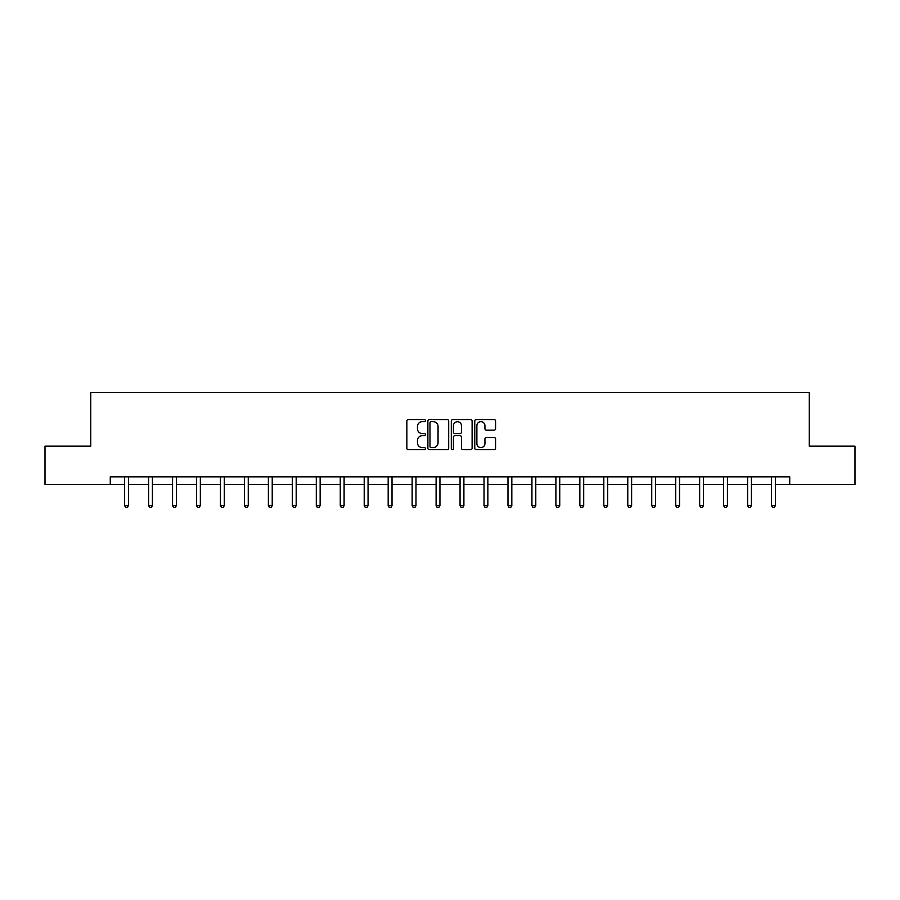 <?xml version="1.0" encoding="UTF-8"?>
<svg xmlns="http://www.w3.org/2000/svg" width="900" height="900" viewBox="0 0 900 900"><rect width="100%" height="100%" fill="white"/><g stroke="black" fill="none" stroke-linecap="round" stroke-linejoin="round"><path stroke-width="1.35" d="M425.43 420.604A1.057 1.057 0 0 0 424.373 419.546L408.353 419.546A1.508 1.508 0 0 0 406.845 421.054L406.845 448.189A1.508 1.508 0 0 0 408.353 449.696L424.373 449.696A1.057 1.057 0 0 0 425.43 448.65A1.057 1.057 0 0 0 424.373 447.593L422.303 447.593A4.826 4.826 0 0 1 417.476 442.766L417.476 440.505A4.826 4.826 0 0 1 422.303 435.679L424.373 435.679A1.057 1.057 0 0 0 425.43 434.621A1.057 1.057 0 0 0 424.373 433.575L422.303 433.575A4.826 4.826 0 0 1 417.476 428.749L417.476 426.488A4.826 4.826 0 0 1 422.303 421.661L424.373 421.661A1.057 1.057 0 0 0 425.43 420.604M494.055 430.178A1.508 1.508 0 0 0 495.562 428.67L495.562 421.054A1.508 1.508 0 0 0 494.055 419.546L476.269 419.546A1.508 1.508 0 0 0 474.761 421.054L474.761 448.189A1.508 1.508 0 0 0 476.269 449.696L494.055 449.696A1.508 1.508 0 0 0 495.562 448.189L495.562 438.998A1.508 1.508 0 0 0 494.055 437.49L486.45 437.49A1.508 1.508 0 0 0 484.942 438.998L484.942 443.554A4.027 4.027 0 0 1 480.904 447.593A4.027 4.027 0 0 1 476.876 443.554L476.876 425.689A4.027 4.027 0 0 1 480.904 421.661A4.027 4.027 0 0 1 484.942 425.689L484.942 428.67A1.508 1.508 0 0 0 486.45 430.178L494.055 430.178M110.272 484.537L45 484.537L45 446.141L90.765 446.141L90.765 392.389L809.235 392.389L809.235 446.141L855 446.141L855 484.537L789.727 484.537L789.727 476.865L110.272 476.865L110.272 484.537L124.627 484.537M448.684 421.054A1.508 1.508 0 0 0 447.176 419.546L429.39 419.546A1.508 1.508 0 0 0 427.882 421.054L427.882 448.189A1.508 1.508 0 0 0 429.39 449.696L447.176 449.696A1.508 1.508 0 0 0 448.684 448.189L448.684 421.054M452.824 419.546L470.61 419.546A1.508 1.508 0 0 1 472.118 421.054L472.118 448.189A1.508 1.508 0 0 1 470.61 449.696L463.005 449.696A1.508 1.508 0 0 1 461.498 448.189L461.498 437.186A1.508 1.508 0 0 0 459.99 435.679L454.939 435.679A1.508 1.508 0 0 0 453.431 437.186L453.431 448.65A1.057 1.057 0 0 1 452.374 449.696A1.057 1.057 0 0 1 451.316 448.65L451.316 421.054A1.508 1.508 0 0 1 452.824 419.546M128.475 484.537L148.59 484.537M152.426 484.537L172.553 484.537M176.389 484.537L196.515 484.537M200.351 484.537L220.466 484.537M224.314 484.537L244.429 484.537M248.265 484.537L268.391 484.537M272.227 484.537L292.343 484.537M296.19 484.537L316.305 484.537M320.141 484.537L340.267 484.537M344.104 484.537L364.219 484.537M368.066 484.537L388.181 484.537M392.017 484.537L412.144 484.537M415.98 484.537L436.106 484.537M439.942 484.537L460.058 484.537M463.894 484.537L484.02 484.537M487.856 484.537L507.983 484.537M511.819 484.537L531.934 484.537M535.781 484.537L555.896 484.537M559.733 484.537L579.859 484.537M583.695 484.537L603.81 484.537M607.658 484.537L627.773 484.537M631.609 484.537L651.735 484.537M655.571 484.537L675.686 484.537M679.534 484.537L699.649 484.537M703.485 484.537L723.611 484.537M727.447 484.537L747.574 484.537M751.41 484.537L771.525 484.537M775.373 484.537L789.727 484.537M431.044 421.661A1.057 1.057 0 0 0 429.986 422.719L429.986 446.535A1.057 1.057 0 0 0 431.044 447.593L433.226 447.593A4.826 4.826 0 0 0 438.053 442.766L438.053 426.488A4.826 4.826 0 0 0 433.226 421.661L431.044 421.661M461.498 425.767A4.027 4.027 0 0 0 457.459 421.74A4.027 4.027 0 0 0 453.431 425.767L453.431 432.067A1.508 1.508 0 0 0 454.939 433.575L459.99 433.575A1.508 1.508 0 0 0 461.498 432.067L461.498 425.767M128.678 476.865L128.588 477.09A1.541 1.541 0 0 0 128.475 477.664L128.475 505.609L124.627 505.609L124.627 477.664A1.541 1.541 0 0 0 124.526 477.09L124.436 476.865M128.475 505.609L127.316 507.611L125.786 507.611L124.627 505.609M152.629 476.865L152.539 477.09A1.541 1.541 0 0 0 152.426 477.664L152.426 505.609L148.59 505.609L148.59 477.664A1.541 1.541 0 0 0 148.477 477.09L148.388 476.865M152.426 505.609L151.279 507.611L149.749 507.611L148.59 505.609M176.591 476.865L176.501 477.09A1.541 1.541 0 0 0 176.389 477.664L176.389 505.609L172.553 505.609L172.553 477.664A1.541 1.541 0 0 0 172.44 477.09L172.35 476.865M176.389 505.609L175.241 507.611L173.7 507.611L172.553 505.609M200.554 476.865L200.464 477.09A1.541 1.541 0 0 0 200.351 477.664L200.351 505.609L196.515 505.609L196.515 477.664A1.541 1.541 0 0 0 196.403 477.09L196.312 476.865M200.351 505.609L199.192 507.611L197.662 507.611L196.515 505.609M224.505 476.865L224.415 477.09A1.541 1.541 0 0 0 224.314 477.664L224.314 505.609L220.466 505.609L220.466 477.664A1.541 1.541 0 0 0 220.354 477.09L220.264 476.865M224.314 505.609L223.155 507.611L221.625 507.611L220.466 505.609M248.468 476.865L248.377 477.09A1.541 1.541 0 0 0 248.265 477.664L248.265 505.609L244.429 505.609L244.429 477.664A1.541 1.541 0 0 0 244.316 477.09L244.226 476.865M248.265 505.609L247.118 507.611L245.576 507.611L244.429 505.609M272.43 476.865L272.34 477.09A1.541 1.541 0 0 0 272.227 477.664L272.227 505.609L268.391 505.609L268.391 477.664A1.541 1.541 0 0 0 268.279 477.09L268.189 476.865M272.227 505.609L271.08 507.611L269.539 507.611L268.391 505.609M296.392 476.865L296.303 477.09A1.541 1.541 0 0 0 296.19 477.664L296.19 505.609L292.343 505.609L292.343 477.664A1.541 1.541 0 0 0 292.23 477.09L292.14 476.865M296.19 505.609L295.031 507.611L293.501 507.611L292.343 505.609M320.344 476.865L320.254 477.09A1.541 1.541 0 0 0 320.141 477.664L320.141 505.609L316.305 505.609L316.305 477.664A1.541 1.541 0 0 0 316.192 477.09L316.103 476.865M320.141 505.609L318.994 507.611L317.452 507.611L316.305 505.609M344.306 476.865L344.216 477.09A1.541 1.541 0 0 0 344.104 477.664L344.104 505.609L340.267 505.609L340.267 477.664A1.541 1.541 0 0 0 340.155 477.09L340.065 476.865M344.104 505.609L342.956 507.611L341.415 507.611L340.267 505.609M368.269 476.865L368.179 477.09A1.541 1.541 0 0 0 368.066 477.664L368.066 505.609L364.219 505.609L364.219 477.664A1.541 1.541 0 0 0 364.118 477.09L364.016 476.865M368.066 505.609L366.907 507.611L365.377 507.611L364.219 505.609M392.22 476.865L392.13 477.09A1.541 1.541 0 0 0 392.017 477.664L392.017 505.609L388.181 505.609L388.181 477.664A1.541 1.541 0 0 0 388.069 477.09L387.979 476.865M392.017 505.609L390.87 507.611L389.34 507.611L388.181 505.609M416.183 476.865L416.093 477.09A1.541 1.541 0 0 0 415.98 477.664L415.98 505.609L412.144 505.609L412.144 477.664A1.541 1.541 0 0 0 412.031 477.09L411.941 476.865M415.98 505.609L414.832 507.611L413.291 507.611L412.144 505.609M440.145 476.865L440.055 477.09A1.541 1.541 0 0 0 439.942 477.664L439.942 505.609L436.106 505.609L436.106 477.664A1.541 1.541 0 0 0 435.994 477.09L435.904 476.865M439.942 505.609L438.784 507.611L437.254 507.611L436.106 505.609M464.096 476.865L464.006 477.09A1.541 1.541 0 0 0 463.894 477.664L463.894 505.609L460.058 505.609L460.058 477.664A1.541 1.541 0 0 0 459.945 477.09L459.855 476.865M463.894 505.609L462.746 507.611L461.216 507.611L460.058 505.609M488.059 476.865L487.969 477.09A1.541 1.541 0 0 0 487.856 477.664L487.856 505.609L484.02 505.609L484.02 477.664A1.541 1.541 0 0 0 483.907 477.09L483.817 476.865M487.856 505.609L486.709 507.611L485.168 507.611L484.02 505.609M512.021 476.865L511.931 477.09A1.541 1.541 0 0 0 511.819 477.664L511.819 505.609L507.983 505.609L507.983 477.664A1.541 1.541 0 0 0 507.87 477.09L507.78 476.865M511.819 505.609L510.66 507.611L509.13 507.611L507.983 505.609M535.984 476.865L535.882 477.09A1.541 1.541 0 0 0 535.781 477.664L535.781 505.609L531.934 505.609L531.934 477.664A1.541 1.541 0 0 0 531.821 477.09L531.731 476.865M535.781 505.609L534.623 507.611L533.092 507.611L531.934 505.609M559.935 476.865L559.845 477.09A1.541 1.541 0 0 0 559.733 477.664L559.733 505.609L555.896 505.609L555.896 477.664A1.541 1.541 0 0 0 555.784 477.09L555.694 476.865M559.733 505.609L558.585 507.611L557.044 507.611L555.896 505.609M583.898 476.865L583.808 477.09A1.541 1.541 0 0 0 583.695 477.664L583.695 505.609L579.859 505.609L579.859 477.664A1.541 1.541 0 0 0 579.746 477.09L579.656 476.865M583.695 505.609L582.548 507.611L581.006 507.611L579.859 505.609M607.86 476.865L607.77 477.09A1.541 1.541 0 0 0 607.658 477.664L607.658 505.609L603.81 505.609L603.81 477.664A1.541 1.541 0 0 0 603.697 477.09L603.607 476.865M607.658 505.609L606.499 507.611L604.969 507.611L603.81 505.609M631.811 476.865L631.721 477.09A1.541 1.541 0 0 0 631.609 477.664L631.609 505.609L627.773 505.609L627.773 477.664A1.541 1.541 0 0 0 627.66 477.09L627.57 476.865M631.609 505.609L630.461 507.611L628.92 507.611L627.773 505.609M655.774 476.865L655.684 477.09A1.541 1.541 0 0 0 655.571 477.664L655.571 505.609L651.735 505.609L651.735 477.664A1.541 1.541 0 0 0 651.623 477.09L651.533 476.865M655.571 505.609L654.424 507.611L652.883 507.611L651.735 505.609M679.736 476.865L679.646 477.09A1.541 1.541 0 0 0 679.534 477.664L679.534 505.609L675.686 505.609L675.686 477.664A1.541 1.541 0 0 0 675.585 477.09L675.495 476.865M679.534 505.609L678.375 507.611L676.845 507.611L675.686 505.609M703.688 476.865L703.597 477.09A1.541 1.541 0 0 0 703.485 477.664L703.485 505.609L699.649 505.609L699.649 477.664A1.541 1.541 0 0 0 699.536 477.09L699.446 476.865M703.485 505.609L702.337 507.611L700.808 507.611L699.649 505.609M727.65 476.865L727.56 477.09A1.541 1.541 0 0 0 727.447 477.664L727.447 505.609L723.611 505.609L723.611 477.664A1.541 1.541 0 0 0 723.499 477.09L723.409 476.865M727.447 505.609L726.3 507.611L724.759 507.611L723.611 505.609M751.613 476.865L751.523 477.09A1.541 1.541 0 0 0 751.41 477.664L751.41 505.609L747.574 505.609L747.574 477.664A1.541 1.541 0 0 0 747.461 477.09L747.371 476.865M751.41 505.609L750.251 507.611L748.721 507.611L747.574 505.609M775.564 476.865L775.474 477.09A1.541 1.541 0 0 0 775.373 477.664L775.373 505.609L771.525 505.609L771.525 477.664A1.541 1.541 0 0 0 771.413 477.09L771.322 476.865M775.373 505.609L774.214 507.611L772.684 507.611L771.525 505.609"/></g></svg>
